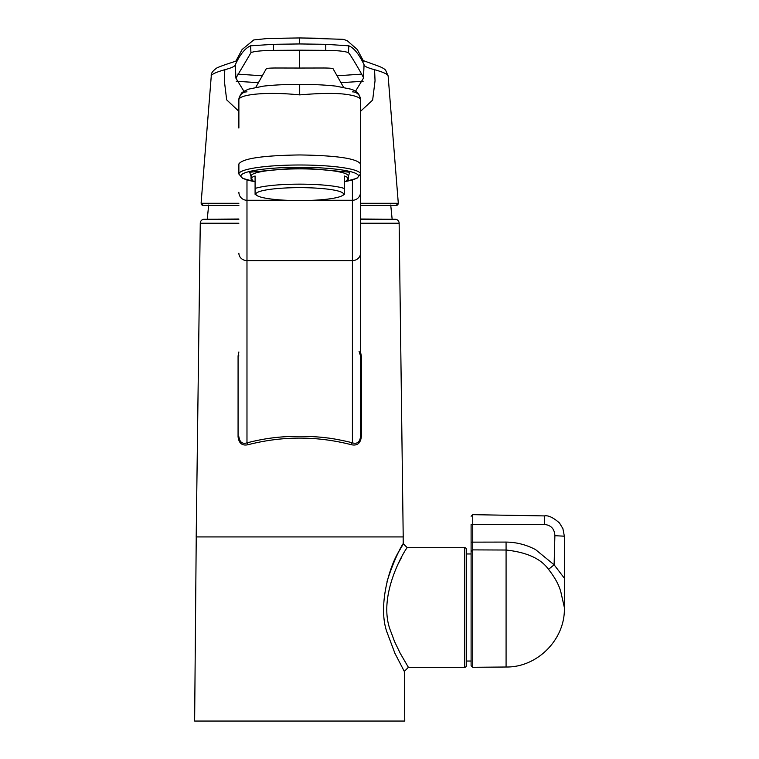 <?xml version="1.0" encoding="UTF-8"?>
<svg xmlns="http://www.w3.org/2000/svg" width="759" height="759" viewBox="0 0 759 759"><rect width="100%" height="100%" fill="white"/><g stroke="black" fill="none" stroke-linecap="round" stroke-linejoin="round"><path stroke-width="1.14" d="M346.91 180.623L349.738 172.236L299.701 167.701L249.664 172.236L252.491 180.623M344.377 181.733L356.958 178.308L360.516 174.01A60.824 9.013 0 0 0 299.701 164.997A60.824 9.013 0 0 0 238.876 174.01L238.876 163.963C242.482 158.498 262.756 155.491 299.701 154.95C336.645 155.491 356.92 158.498 360.525 163.963L360.525 99.875C360.117 97.19 354.187 95.217 342.717 93.955C332.119 93.015 317.774 93.329 299.701 94.894C266.029 91.412 238.592 94.524 238.876 99.875L238.876 128.043M360.525 164.257L360.525 192.255A8.112 8.017 180 0 1 352.413 200.281L352.413 442.858C350.013 441.994 333.818 438.522 327.091 437.924C322.641 437.212 309.245 436.178 299.701 436.235C288.629 436.34 278.98 436.975 270.735 438.133C263.307 439.11 255.394 440.685 246.979 442.858C242.406 444.271 239.702 442.222 238.876 436.719L238.07 436.748L238.079 355.933L238.876 351.977M360.525 219.019L395.439 219.237A4.051 4.051 0 0 1 399.139 223.222L403.209 536.926L196.192 536.926L200.262 223.222A4.051 4.051 0 0 1 203.962 219.237L238.876 219.237M360.525 351.977L361.322 355.933L361.331 436.748C360.525 443.322 357.214 445.979 351.389 444.727C316.939 435.884 282.481 435.884 248.003 444.727C242.187 445.979 238.876 443.322 238.07 436.748M238.876 219.019L203.962 219.237M208.687 205.433L217.102 205.433M196.239 536.926L194.636 721.05L404.765 721.05L404.338 671.478L394.946 653.366L387.612 633.869C377.403 608.898 388.475 567.599 399.405 550.588C409.556 534.042 397.564 548.007 387.043 581.489M398.513 563.178L401.511 557.476M407.27 547.694C407.488 545.816 375.487 595.36 391.056 632.105L394.547 641.535L400.154 653.176L408.38 667.322L464.745 667.322L464.745 547.694L407.27 547.694L403.219 543.672M464.745 667.322A1.622 1.622 0 0 0 466.368 665.7L466.368 549.317A1.622 1.622 0 0 0 464.745 547.694M466.368 661.032L471.102 661.032L471.102 665.681L471.102 524.46L472.743 524.346L472.734 667.303L471.102 665.681M248.003 444.727A2.03 0.996 74.8 0 0 246.979 442.858L246.979 260.603A8.112 7.353 180 0 1 238.876 253.259M351.389 444.727A2.03 0.996 105.2 0 1 352.413 442.858C357.062 444.214 359.766 442.174 360.525 436.719L360.525 192.255M361.331 436.748L360.525 436.719M359.035 351.227L360.525 355.914L361.322 355.933M360.525 128.043L360.525 194.456M299.701 84.657L299.701 94.894M255.09 181.752A48.661 7.192 0 0 1 251.039 178.877L251.039 176.079A48.661 7.192 0 0 1 299.701 168.877A48.661 7.192 0 0 1 348.362 176.079L348.362 178.877A48.661 7.192 180 0 0 344.311 176.003L344.311 194.219M251.039 178.877A48.661 7.192 0 0 1 255.09 176.003L255.09 188.469A48.661 7.192 -0 0 1 299.701 184.152A48.661 7.192 -0 0 1 344.311 188.469M299.701 200.594A43.794 6.47 -0 0 1 257.396 195.794A43.794 6.47 -0 0 1 299.701 187.644A43.794 6.47 -0 0 1 342.005 195.794A43.794 6.47 -0 0 1 299.701 200.594M255.09 188.469L255.09 194.219M257.396 195.794L255.09 194.313M344.311 181.752A48.661 7.192 180 0 0 348.362 178.877M360.525 205.433L396.189 205.433A2.03 2.03 90 0 0 398.209 203.289L396.189 205.433M238.876 205.433L204.228 205.433M325.042 38.311L299.672 37.95L299.672 43.946L273.61 44.307L250.546 45.815C245.081 48.187 240.015 54.487 235.328 64.705L235.281 64.819C235.148 66.27 231.656 67.902 224.816 69.705L224.351 80.824L226.666 99.846L238.876 111.317M224.816 69.705L224.579 69.771C215.784 72.285 211.344 74.373 211.258 76.033L201.126 202.852L203.213 205.433A2.03 2.03 90 0 1 201.192 203.289L238.876 203.289M236.201 60.578C238.307 60.872 225.622 64.003 216.96 67.883C212.672 70.872 210.774 73.576 211.268 76.014L201.126 202.852M299.672 43.946L325.744 44.307L348.808 45.815C353.95 47.874 359.035 54.164 364.054 64.705L364.111 64.819C364.016 66.166 367.508 67.798 374.576 69.705L374.823 69.771C383.551 72.238 387.991 74.325 388.134 76.033L398.266 202.852M363.191 60.578L376.246 65.302C381.217 67.02 384.339 68.642 385.61 70.17L388.134 76.033M374.576 69.705L375.041 80.824L372.65 100.074L360.525 111.317M363.153 81.26L340.952 82.684M361.588 74.126L337.062 75.805M355.468 91.308L363.476 78.149L364.054 64.705M325.744 44.307L325.791 50.35L299.672 50.189L299.672 68.044L324.121 67.997C330.013 68.054 333.021 68.338 333.125 68.832L343.561 87.294M299.672 68.044L275.232 67.997C269.35 68.054 266.343 68.329 266.229 68.832L255.821 87.294M363.476 78.149C365.715 80.416 348.447 51.1 348.542 52.931L348.751 45.787M325.791 50.35C337.954 50.483 345.487 51.28 348.4 52.741M363.504 61.109L357.214 49.439L347.119 40.625L343.239 39.335L299.672 37.95L274.303 38.311M237.795 74.126L262.301 75.805M236.239 81.26L258.421 82.684M243.933 91.308L235.907 78.149L235.328 64.705M235.907 78.149L250.954 52.741L250.603 45.787M273.61 44.307L273.553 50.35C260.83 50.587 253.288 51.384 250.954 52.741M273.553 50.35L299.672 50.189M466.368 553.975L471.102 553.975L471.102 551.508M472.753 542.751L472.743 514.659L472.743 524.346L544.45 524.431L544.44 515.911L472.743 514.659L471.102 516.281M471.102 551.451L472.734 549.886L506.082 550.028L506.073 542.078C516.414 542.201 526.243 544.715 535.56 549.601L554.117 564.791L554.886 535.683C554.525 528.919 551.043 525.171 544.45 524.431M544.44 515.911C548.226 515.152 553.235 517.505 559.468 522.97L562.893 528.634L564.364 536.186L564.364 607.504L560.863 592.029C559.051 585.085 554.943 577.523 548.52 569.364C540.987 558.719 526.841 552.277 506.082 550.028L506.082 667.009L472.734 667.303M564.364 578.216L554.117 564.791L548.52 569.364M254.72 181.629A58.794 8.71 0 0 1 246.4 172.34A58.794 8.71 0 0 1 299.701 167.303A58.794 8.71 0 0 1 353.001 172.34A58.794 8.71 0 0 1 344.671 181.629M238.876 355.914L238.079 355.933M399.139 223.222L360.525 223.222M238.876 223.222L200.262 223.222M395.439 219.237L360.525 219.237M238.876 192.255A8.112 8.017 180 0 0 246.979 200.281L246.979 260.603L352.413 260.603A8.112 7.353 180 0 0 360.525 253.259M286.162 200.281L246.979 200.281L246.979 179.978M352.413 91.848A8.112 8.017 180 0 1 360.525 99.875C359.908 97.029 359.738 91.782 350.857 89.154L335.858 86.118C319.805 84.334 305.507 84.41 299.701 84.524C293.894 84.41 279.606 84.334 263.553 86.118L248.544 89.154C243.743 91.308 241.305 92.807 241.22 93.651C238.99 98.158 238.212 100.226 238.876 99.875A8.112 8.017 180 0 1 246.979 91.848M313.239 200.281L352.413 200.281L352.413 179.978M360.525 203.289L398.209 203.289M560.844 535.996C565.398 536.234 565.398 536.243 560.844 536.015L554.886 535.683M471.102 542.144L506.073 542.078M238.876 174.01L242.482 178.327L255.024 181.733M360.516 174.01L360.525 163.963M390.724 205.034L392.128 219.019M208.678 205.034L207.264 219.019M403.162 536.926L403.219 543.624M408.38 667.322L404.338 671.411M342.005 195.794L344.311 194.532M299.672 37.95L267.102 38.557L253.791 39.933L242.121 49.496L235.878 61.118M564.364 608.215L564.364 607.485L564.364 608.215C565.161 639.448 537.315 667.541 506.082 667.009M564.364 604.6L564.364 604.117M564.364 603.737L564.364 607.504"/></g></svg>
